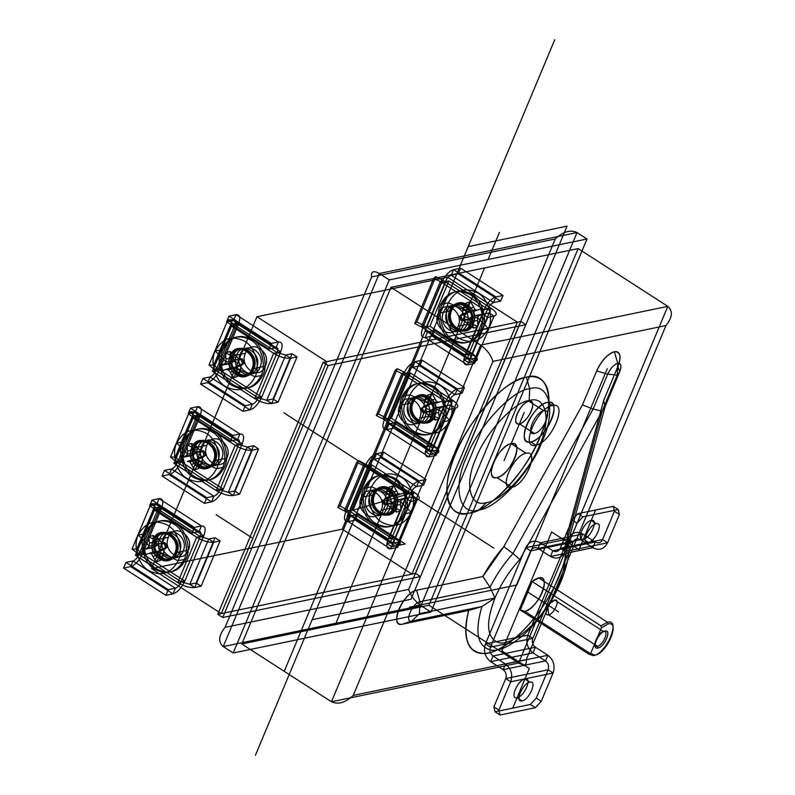 <?xml version="1.0" encoding="UTF-8"?>
<svg xmlns="http://www.w3.org/2000/svg" width="795" height="795" viewBox="0 0 795 795"><rect width="100%" height="100%" fill="white"/><g stroke="black" fill="none" stroke-linecap="round" stroke-linejoin="round"><path stroke-width="1.19" d="M410.757 501.446L391.806 546.741L386.827 543.532L405.768 498.236L410.757 501.446L417.107 500.135C420.734 498.843 419.77 496.219 414.215 492.254L371.871 464.966L368.343 465.701L349.393 510.986L345.865 511.722L364.816 466.427C368.115 459.51 372.05 455.247 376.611 453.647L383.667 452.186L426.011 479.465L423.646 485.129L381.302 457.841L383.667 452.186M366.545 496.299C372.11 481.343 393.128 494.887 386.469 509.138C380.904 524.084 359.887 510.539 366.545 496.299L370.072 495.563C363.424 509.814 384.442 523.358 389.997 508.403C396.655 494.152 375.637 480.607 370.072 495.563C363.424 509.814 384.442 523.358 389.997 508.403C396.655 494.152 375.637 480.607 370.072 495.563L373.61 494.838C379.165 479.882 400.183 493.427 393.535 507.677C387.97 522.623 366.952 509.078 373.61 494.838M371.871 464.966L352.93 510.261L405.231 543.959L391.806 546.741L398.166 545.42L417.107 500.135L412.128 496.925L393.187 542.21L398.166 545.42C401.793 544.128 400.819 541.504 395.264 537.539L352.93 510.261L349.393 510.986L368.343 465.701C369.993 462.233 371.961 460.106 374.246 459.301L381.302 457.841L370.709 460.037L347.027 516.651L357.621 514.454L350.555 515.915C348.578 515.995 348.19 514.355 349.393 510.986L391.736 538.275L349.393 510.986L339.892 505.978L358.833 460.683L356.716 462.223L363.404 465.622L365.521 464.081L346.58 509.376L344.454 510.917L337.766 507.508L356.716 462.223M405.768 498.236L412.128 496.925C413.947 496.279 413.46 494.967 410.677 492.979L368.343 465.701L358.833 460.683M386.827 543.532L393.187 542.21C394.996 541.564 394.509 540.252 391.736 538.275L410.677 492.979L391.736 538.275L395.264 537.539L414.215 492.254L352.93 510.261M386.469 509.138L393.535 507.677M397.589 547.397L399.965 541.743L357.621 514.454L355.256 520.119L397.589 547.397L390.534 548.858C386.569 549.027 385.794 545.738 388.198 539L407.149 493.715L414.215 492.254M355.256 520.119L348.19 521.58L350.555 515.915L392.899 543.204C390.921 543.283 390.534 541.634 391.736 538.275L388.198 539L345.865 511.722C343.46 518.449 344.235 521.739 348.19 521.58L390.534 548.858L392.899 543.204L399.965 541.743M364.816 466.427L407.149 493.715C410.449 486.788 414.384 482.525 418.945 480.925L416.58 486.59C414.294 487.385 412.337 489.521 410.677 492.979L368.343 465.701L364.816 466.427L363.404 465.622L344.454 510.917L345.865 511.722M426.011 479.465L418.945 480.925L376.611 453.647L374.246 459.301L416.58 486.59L423.646 485.129M339.892 505.978L337.766 507.508M396.039 507.786C403.194 492.473 380.606 477.914 374.624 493.983C367.469 509.307 390.067 523.865 396.039 507.786L394.28 508.154C401.435 492.84 378.837 478.282 372.865 494.351C365.71 509.665 388.298 524.233 394.28 508.154M403.492 514.097C409.067 503.464 403.323 483.946 393.038 478.61C380.427 472.309 370.629 475.579 363.643 488.418C358.068 499.041 363.812 518.559 374.097 523.895C386.718 530.205 396.516 526.936 403.492 514.097L405.261 513.729C410.836 503.096 405.092 483.579 394.807 478.242C382.186 471.942 372.388 475.211 365.412 488.05L363.643 488.418M374.624 493.983L372.865 494.351M394.012 496.309L390.713 496.15L389.55 493.437L389.6 490.903L386.112 492.065L385.565 497.869L384.065 499.628L389.57 497.829L391.716 495.861L371.494 486.788L365.412 488.05C359.837 498.674 365.581 518.191 375.866 523.537C388.477 529.838 398.275 526.568 405.261 513.729C410.836 503.096 405.092 483.579 394.807 478.242C382.186 471.942 372.388 475.211 365.412 488.05C359.837 498.674 365.581 518.191 375.866 523.537C388.477 529.838 398.275 526.568 405.261 513.729L411.343 512.467C416.918 501.834 411.174 482.327 400.889 476.98C388.278 470.68 378.48 473.949 371.494 486.788C365.919 497.422 371.663 516.929 381.948 522.275C394.568 528.576 404.367 525.306 411.343 512.467L400.432 501.476L400.988 510.658L396.625 512.109L395.632 506.137L394.002 503.623L391.18 503.265L385.525 504.954L384.005 504.278L385.257 503.682L387.394 504.09L391.041 508.81L394.529 507.647L393.078 505.441L392.541 502.37L400.432 501.476L402.26 499.568L406.275 498.038L404.725 492.771L394.012 496.309L404.725 492.771M381.173 510.231C387.831 495.981 366.813 482.436 361.248 497.392C354.59 511.642 375.608 525.187 381.173 510.231L394.588 507.449C401.246 493.208 380.229 479.663 374.664 494.609C368.015 508.86 389.033 522.404 394.588 507.449L396.298 507.945C390.176 524.402 367.061 509.496 374.375 493.824C380.497 477.378 403.612 492.274 396.298 507.945M389.6 490.903L393.614 485.616L398.146 493.715L400.66 494.132M386.181 494.56L391.697 492.751L391.716 495.861L385.565 497.869L387.731 500.393L392.541 502.37L395.204 500.373L406.275 498.038M393.078 505.441L400.143 504.636M384.065 499.628L389.57 497.829M387.394 504.09L394.002 503.623M385.525 504.954L383.975 499.687M382.763 500.065L384.005 504.278M391.697 492.751L389.252 487.067L393.614 485.616M391.041 508.81L396.625 512.109M385.257 503.682L391.18 503.265M389.719 506.564L395.632 506.137M389.252 487.067L386.112 492.065M389.55 493.437L396.198 491.25M361.248 497.392L374.664 494.609L374.375 493.824M400.988 510.658L394.529 507.647M390.713 496.15L398.146 493.715M397.878 499.648L396.635 495.434M395.204 500.373L402.26 499.568M411.343 402.359C404.188 417.673 426.786 432.232 432.758 416.163C439.913 400.839 417.315 386.281 411.343 402.359L413.112 401.992C405.957 417.305 428.545 431.864 434.527 415.795C441.682 400.481 419.084 385.913 413.112 401.992M402.131 396.417C396.546 407.05 402.3 426.567 412.575 431.904C425.196 438.204 434.994 434.935 441.97 422.095C447.555 411.472 441.801 391.955 431.526 386.609C418.905 380.308 409.107 383.578 402.131 396.417L403.89 396.049C398.315 406.682 404.069 426.2 414.344 431.536C426.965 437.836 436.763 434.567 443.739 421.728L441.97 422.095M434.527 415.795L432.758 416.163M443.739 421.728C449.314 411.104 443.57 391.587 433.285 386.251C420.674 379.94 410.876 383.21 403.89 396.049C398.315 406.682 404.069 426.2 414.344 431.536C426.965 437.836 436.763 434.567 443.739 421.728C449.314 411.104 443.57 391.587 433.285 386.251C420.674 379.94 410.876 383.21 403.89 396.049L409.982 394.797C404.407 405.42 410.15 424.937 420.426 430.274C433.046 436.584 442.845 433.315 449.831 420.476L443.739 421.728M473.005 323.803C480.16 308.48 457.572 293.921 451.59 310C444.435 325.314 467.033 339.872 473.005 323.803L471.246 324.161C478.401 308.848 455.803 294.289 449.821 310.358C442.676 325.682 465.264 340.24 471.246 324.161M480.458 330.104L488.309 328.474L477.397 317.483L469.507 318.378L472.17 316.38L479.226 315.575L477.397 317.483L477.954 326.666L471.495 323.654L470.044 321.448L469.507 318.378L464.697 316.4L462.521 313.876L468.682 311.869L448.459 302.796C442.885 313.429 448.628 332.946 458.914 338.282C471.534 344.583 481.333 341.313 488.309 328.474C493.884 317.851 488.14 298.334 477.855 292.997C465.244 286.687 455.446 289.956 448.459 302.796L442.378 304.058C436.803 314.691 442.547 334.198 452.822 339.545C465.443 345.845 475.241 342.575 482.227 329.736C487.802 319.103 482.048 299.596 471.773 294.249C459.152 287.949 449.354 291.218 442.378 304.058C436.803 314.691 442.547 334.198 452.822 339.545C465.443 345.845 475.241 342.575 482.227 329.736C487.802 319.103 482.048 299.596 471.773 294.249C459.152 287.949 449.354 291.218 442.378 304.058L440.609 304.425C435.034 315.049 440.778 334.566 451.063 339.912C463.684 346.213 473.482 342.943 480.458 330.104C486.033 319.471 480.289 299.953 470.004 294.617C457.393 288.317 447.595 291.586 440.609 304.425M451.59 310L449.821 310.358M439.476 418.657L433.017 415.656L431.566 413.44L438.621 412.645L439.476 418.657L435.113 420.118L434.12 414.145L432.48 411.621L429.658 411.273L424.003 412.963L422.453 407.696L428.058 405.828L430.194 403.86L430.175 400.76L427.74 395.075L432.102 393.614L436.624 401.714L439.148 402.131L443.203 400.769L432.49 404.317L439.148 402.131M419.651 418.24C426.309 403.989 405.291 390.444 399.726 405.4C393.078 419.641 414.096 433.186 419.651 418.24L433.076 415.457L434.776 415.954C428.654 432.401 405.539 417.504 412.863 401.833C418.975 385.386 442.099 400.283 434.776 415.954M431.566 413.44L431.029 410.369L438.91 409.475L438.621 412.645M432.49 404.317L429.191 404.158L428.028 401.435L428.078 398.901L424.59 400.064L424.043 405.877L426.219 408.392L431.029 410.369L433.682 408.372L436.366 407.646L435.123 403.443M429.191 404.158L436.624 401.714M424.003 412.963L422.483 412.277L423.745 411.691L425.872 412.088L429.529 416.819L435.113 420.118M399.726 405.4L413.152 402.618L412.863 401.833M433.682 408.372L440.748 407.577L438.91 409.475L449.831 420.476C455.406 409.842 449.652 390.325 439.377 384.989C426.756 378.688 416.958 381.958 409.982 394.797L430.194 403.86L424.043 405.877L422.543 407.636L428.058 405.828M413.152 402.618C406.493 416.868 427.511 430.413 433.076 415.457C439.724 401.207 418.707 387.662 413.152 402.618M427.74 395.075L424.59 400.064M425.872 412.088L432.48 411.621M423.745 411.691L429.658 411.273M428.078 398.901L432.102 393.614M424.669 402.558L430.175 400.76M429.529 416.819L433.017 415.656M436.366 407.646L444.753 406.036L440.748 407.577M421.241 408.073L422.483 412.277M428.197 414.563L434.12 414.145M443.203 400.769L444.753 406.036M428.028 401.435L434.686 399.259M462.223 319.699L464.359 320.097L468.007 324.827L473.591 328.116L472.598 322.154L470.968 319.63L468.136 319.272L462.491 320.961L460.971 320.286L468.136 319.272M473.601 311.441L481.681 308.778L473.601 311.441L474.844 315.655L483.231 314.045L479.226 315.575M470.968 312.316L467.679 312.157L466.506 309.444L466.566 306.91L463.078 308.072L462.521 313.876L459.729 316.072L466.536 313.836L468.682 311.869L468.662 308.768L466.218 303.074L470.58 301.623L475.112 309.722L477.626 310.139M438.214 313.399C431.556 327.649 452.574 341.194 458.139 326.238C464.787 311.998 443.769 298.453 438.214 313.399L451.63 310.626C444.981 324.877 465.999 338.412 471.554 323.466C478.212 309.215 457.195 295.67 451.63 310.626L451.341 309.831C457.463 293.385 480.578 308.291 473.254 323.963C467.142 340.409 444.017 325.513 451.341 309.831M459.729 316.072L460.971 320.286M467.679 312.157L475.112 309.722M466.218 303.074L463.078 308.072M466.506 309.444L473.164 307.258M466.685 322.571L472.598 322.154M458.139 326.238L471.554 323.466L473.254 323.963M464.359 320.097L470.968 319.63M472.17 316.38L474.844 315.655M462.491 320.961L460.941 315.695M463.147 310.567L468.662 308.768M466.566 306.91L470.58 301.623M461.03 315.635L466.536 313.836M468.007 324.827L471.495 323.654M481.681 308.778L483.231 314.045M477.954 326.666L473.591 328.116M470.044 321.448L477.109 320.643M438.442 449.741L396.109 422.463L393.734 428.117L436.077 455.406L438.442 449.741L431.377 451.202C429.399 451.282 429.012 449.642 430.214 446.273L449.165 400.988L445.627 401.714L403.294 374.435L401.882 373.63L382.942 418.915L384.353 419.72L403.294 374.435C406.603 367.509 410.528 363.255 415.089 361.646L422.155 360.185L464.489 387.473L462.124 393.128L419.79 365.849L422.155 360.185M393.734 428.117L386.678 429.588L389.043 423.924L431.377 451.202L429.012 456.867C425.057 457.026 424.282 453.746 426.686 447.009L384.353 419.72L387.88 418.995L406.821 373.7C408.481 370.241 410.439 368.115 412.724 367.31L419.79 365.849M444.256 406.245L425.305 451.53L431.665 450.218L450.616 404.923L444.256 406.245L449.235 409.455L455.595 408.133L450.616 404.923C452.425 404.277 451.938 402.966 449.165 400.988L404.009 372.09L385.058 417.385L378.37 413.976L376.254 415.517L382.942 418.915L385.058 417.385L387.88 418.995C386.678 422.364 387.066 424.003 389.043 423.924L396.109 422.463M405.023 404.297C410.588 389.351 431.606 402.896 424.947 417.137C419.392 432.092 398.375 418.548 405.023 404.297L408.56 403.572C401.902 417.812 422.92 431.357 428.485 416.411C435.133 402.161 414.116 388.616 408.56 403.572L412.088 402.836C417.653 387.89 438.671 401.425 432.013 415.676C426.448 430.632 405.44 417.087 412.088 402.836M378.37 413.976L397.321 368.691L395.195 370.222L401.882 373.63L404.009 372.09L397.321 368.691M462.124 393.128L455.058 394.598L412.724 367.31L415.089 361.646L457.433 388.934L455.058 394.598C452.782 395.393 450.815 397.53 449.165 400.988L430.214 446.273L426.686 447.009L445.627 401.714C448.937 394.797 452.872 390.534 457.433 388.934L464.489 387.473M403.294 374.435L406.821 373.7L387.88 418.995L430.214 446.273L387.88 418.995L391.408 418.259L433.752 445.548L430.214 446.273C432.997 448.261 433.484 449.572 431.665 450.218L436.644 453.428C440.271 452.136 439.307 449.513 433.752 445.548L452.693 400.253L410.359 372.974L406.821 373.7L449.165 400.988L452.693 400.253C458.248 404.218 459.222 406.851 455.595 408.133L436.644 453.428L430.294 454.74L425.305 451.53M436.077 455.406L429.012 456.867L386.678 429.588C382.713 429.747 381.938 426.458 384.353 419.72M424.947 417.137L432.013 415.676M376.254 415.517L395.195 370.222M414.732 323.525L421.42 326.924L423.546 325.384L416.858 321.985L414.732 323.525L433.673 278.23L440.37 281.629L421.42 326.924L422.831 327.729L441.772 282.434L445.309 281.708C446.959 278.25 448.927 276.113 451.202 275.318L458.268 273.858L460.633 268.193L502.977 295.472L500.602 301.136L458.268 273.858M474.555 363.414L432.222 336.126L434.587 330.462L427.521 331.932L469.865 359.211L467.49 364.875L474.555 363.414L476.921 357.75L469.865 359.211C467.887 359.29 467.5 357.651 468.702 354.282L426.359 326.993L422.831 327.729L465.164 355.007L468.702 354.282L487.643 308.987L484.115 309.722C487.415 302.796 491.35 298.542 495.911 296.933L493.546 302.597L500.602 301.136M423.546 325.384L426.359 326.993L445.309 281.708L442.487 280.098L423.546 325.384M482.734 314.244L463.793 359.539L470.153 358.217L489.094 312.932L482.734 314.244L487.723 317.453L494.073 316.142L489.094 312.932C490.903 312.286 490.426 310.974 487.643 308.987C489.293 305.528 491.26 303.402 493.546 302.597L451.202 275.318L453.577 269.654L460.633 268.193M432.222 336.126L425.156 337.587L427.521 331.932C425.544 332.012 425.156 330.362 426.359 326.993L445.309 281.708L487.643 308.987L491.171 308.261L448.837 280.973L445.309 281.708L487.643 308.987L468.702 354.282L426.359 326.993L429.896 326.268L472.23 353.546L468.702 354.282C471.475 356.259 471.962 357.581 470.153 358.217L475.132 361.427C478.759 360.145 477.785 357.512 472.23 353.546L491.171 308.261C496.736 312.226 497.7 314.85 494.073 316.142L475.132 361.427L468.772 362.749L463.793 359.539M443.511 312.306C449.066 297.35 470.084 310.895 463.435 325.145C457.87 340.101 436.853 326.556 443.511 312.306L447.038 311.57C440.39 325.821 461.408 339.366 466.963 324.41C473.621 310.169 452.603 296.624 447.038 311.57L450.576 310.845C456.131 295.889 477.149 309.434 470.491 323.684C464.936 338.64 443.918 325.095 450.576 310.845M422.831 327.729C420.426 334.466 421.201 337.746 425.156 337.587L467.49 364.875C463.535 365.034 462.76 361.745 465.164 355.007L484.115 309.722L440.37 281.629L442.487 280.098L435.799 276.69L433.673 278.23M463.435 325.145L470.491 323.684M416.858 321.985L435.799 276.69M502.977 295.472L495.911 296.933L453.577 269.654C449.016 271.254 445.081 275.517 441.772 282.434M476.921 357.75L434.587 330.462M449.235 409.455L430.294 454.74M428.485 416.411C435.133 402.161 414.116 388.616 408.56 403.572C401.902 417.812 422.92 431.357 428.485 416.411M410.359 372.974L391.408 418.259M487.723 317.453L468.772 362.749M466.963 324.41C473.621 310.169 452.603 296.624 447.038 311.57C440.39 325.821 461.408 339.366 466.963 324.41M448.837 280.973L429.896 326.268M217.76 614.306L415.507 573.374L520.894 321.448L323.138 362.381L217.76 614.306L222.739 617.516L328.126 365.591L525.873 324.658L420.485 576.584L222.739 617.516M323.138 362.381L328.126 365.591M520.894 321.448L525.873 324.658L420.485 576.584L415.507 573.374M326.675 361.655L221.288 613.581L151.557 568.644L256.944 316.718L326.675 361.655L517.356 322.184L411.979 574.109L221.288 613.581M256.944 316.718L447.625 277.246L517.356 322.184L411.979 574.109L316.629 593.845L284.531 670.592M447.625 277.246L342.248 529.172L151.557 568.644M342.248 529.172L411.979 574.109M230.54 355.753C236.513 339.674 259.11 354.232 251.955 369.556C245.973 385.625 223.385 371.066 230.54 355.753L232.299 355.385C238.281 339.306 260.869 353.874 253.714 369.188C247.742 385.257 225.144 370.699 232.299 355.385M237.029 370.102L230.381 372.289L232.965 377.923L237.327 376.472L234.883 370.788L234.863 367.678L237.009 365.71L243.817 363.474L241.014 365.67L240.468 371.474L236.98 372.636L237.029 370.102L235.867 367.389L232.567 367.23L229.944 368.105L228.702 363.891L231.375 363.166L234.038 361.168L238.848 363.146L241.014 365.67L234.863 367.678L255.086 376.75L261.167 375.488C254.191 388.328 244.393 391.597 231.772 385.297C221.487 379.96 215.743 360.443 221.318 349.81C228.304 336.971 238.102 333.701 250.713 340.012C260.998 345.348 266.742 364.865 261.167 375.488L262.936 375.121C255.95 387.97 246.152 391.229 233.541 384.929C223.256 379.593 217.512 360.075 223.087 349.442C230.063 336.603 239.861 333.344 252.482 339.644C262.767 344.98 268.511 364.498 262.936 375.121M251.955 369.556L253.714 369.188M231.375 363.166L224.319 363.971L226.148 362.063L234.038 361.168L233.501 358.098L232.051 355.892L235.539 354.729L236.86 356.975L230.948 357.402L229.954 351.43L225.591 352.881L226.148 362.063L215.236 351.072L221.318 349.81C228.304 336.971 238.102 333.701 250.713 340.012C260.998 345.348 266.742 364.865 261.167 375.488C254.191 388.328 244.393 391.597 231.772 385.297C221.487 379.96 215.743 360.443 221.318 349.81L223.087 349.442M265.331 366.147C259.766 381.103 238.748 367.558 245.407 353.308C250.972 338.352 271.989 351.897 265.331 366.147L251.916 368.93C246.351 383.876 225.333 370.331 231.991 356.09L230.282 355.594C222.968 371.265 246.082 386.161 252.204 369.715C259.518 354.043 236.403 339.147 230.282 355.594M236.86 356.975L239.186 359.449L241.322 359.857L232.577 359.926L230.948 357.402M224.319 363.971L220.304 365.501L221.855 370.768L225.919 369.417L228.433 369.824L230.381 372.289M239.186 359.449L232.577 359.926M241.322 359.857L242.574 359.26L241.054 358.585L235.399 360.274M232.051 355.892L225.591 352.881M220.304 365.501L228.702 363.891M232.567 367.23L225.919 369.417M242.604 363.852L241.054 358.585M245.407 353.308L231.991 356.09C237.546 341.135 258.564 354.679 251.916 368.93L252.204 369.715M240.398 368.979L234.883 370.788M235.867 367.389L228.433 369.824M242.515 363.911L237.009 365.71M229.954 351.43L235.539 354.729M233.501 358.098L226.436 358.903M242.574 359.26L243.817 363.474M215.236 351.072C222.212 338.233 232.011 334.963 244.631 341.264C254.917 346.61 260.661 366.117 255.086 376.75C248.1 389.59 238.301 392.859 225.691 386.559C215.405 381.212 209.661 361.705 215.236 351.072M229.944 368.105L221.855 370.768M240.468 371.474L237.327 376.472M232.965 377.923L236.98 372.636M233.044 355.862C226.396 370.112 247.414 383.657 252.969 368.701C259.627 354.461 238.609 340.916 233.044 355.862L236.582 355.136C242.137 340.18 263.155 353.725 256.507 367.976C250.942 382.932 229.924 369.387 236.582 355.136C242.137 340.18 263.155 353.725 256.507 367.976L252.969 368.701M273.102 399.001L278.091 402.21L297.032 356.925L292.053 353.715L273.102 399.001L266.752 400.322L285.693 355.027L290.672 358.237C285.783 358.714 280.108 357.064 273.649 353.288L277.187 352.553L234.843 325.264L238.381 324.539L219.43 369.824C216.131 376.75 212.195 381.014 207.634 382.614L200.569 384.074L242.912 411.353L249.968 409.892L207.634 382.614L209.999 376.949L202.934 378.41L200.569 384.074M278.091 402.21L271.731 403.532L290.672 358.237L297.032 356.925M292.053 353.715L285.693 355.027L277.187 352.553L258.236 397.838L254.708 398.573C261.167 402.349 266.842 404.009 271.731 403.532L266.752 400.322L258.236 397.838L215.902 370.559L234.843 325.264L215.902 370.559C214.243 374.018 212.285 376.154 209.999 376.949L252.343 404.238L245.277 405.698L202.934 378.41M212.364 371.285L231.315 326L273.649 353.288L254.708 398.573L212.364 371.285L215.902 370.559L213.567 368.85L232.508 323.555L227.956 319.709L209.006 365.004L213.706 365.134L218.267 368.969L213.567 368.85L209.006 365.004M271.324 343.42L268.958 349.084L226.615 321.796L228.99 316.142L271.324 343.42L278.389 341.959C282.344 341.8 283.119 345.09 280.715 351.817L261.764 397.112L219.43 369.824L215.902 370.559L258.236 397.838L277.187 352.553L234.843 325.264L231.315 326M268.958 349.084L276.024 347.624L278.389 341.959L236.045 314.681L233.68 320.335C235.658 320.256 236.045 321.905 234.843 325.264L232.508 323.555L237.208 323.684L232.657 319.838L213.706 365.134M260.035 367.24L256.507 367.976C250.942 382.932 229.924 369.387 236.582 355.136L240.11 354.401C233.452 368.651 254.47 382.196 260.035 367.24C266.693 353 245.675 339.455 240.11 354.401M228.99 316.142L236.045 314.681C240.011 314.512 240.786 317.801 238.381 324.539L280.715 351.817L277.187 352.553C278.389 349.184 278.002 347.544 276.024 347.624L233.68 320.335L226.615 321.796M261.764 397.112C258.464 404.029 254.529 408.292 249.968 409.892L252.343 404.238C254.619 403.433 256.586 401.306 258.236 397.838L261.764 397.112M227.956 319.709L232.657 319.838M219.43 369.824L218.267 368.969L237.208 323.684L238.381 324.539M245.277 405.698L242.912 411.353M155.333 539.378C161.315 523.299 183.903 537.857 176.758 553.181C170.776 569.25 148.178 554.691 155.333 539.378L153.574 539.745C159.547 523.667 182.144 538.225 174.989 553.539C169.007 569.618 146.419 555.059 153.574 539.745M185.97 559.114C178.984 571.953 169.186 575.222 156.575 568.922C146.29 563.585 140.546 544.068 146.121 533.435C153.097 520.596 162.895 517.326 175.516 523.627C185.801 528.973 191.545 548.49 185.97 559.114L184.202 559.481C177.225 572.32 167.427 575.59 154.806 569.29C144.531 563.943 138.777 544.436 144.352 533.803L146.121 533.435M155.999 561.916L160.014 556.629L160.073 554.095L158.901 551.382L155.611 551.223L152.978 552.098L151.736 547.884L154.409 547.159L157.072 545.161L156.536 542.091L149.47 542.896L149.182 546.056L138.27 535.065L144.352 533.803C151.338 520.964 161.137 517.694 173.757 523.994C184.033 529.341 189.776 548.848 184.202 559.481C177.225 572.32 167.427 575.59 154.806 569.29C144.531 563.943 138.777 544.436 144.352 533.803C151.338 520.964 161.137 517.694 173.757 523.994C184.033 529.341 189.776 548.848 184.202 559.481L178.12 560.743C171.134 573.583 161.335 576.852 148.725 570.542C138.439 565.205 132.695 545.688 138.27 535.065C145.246 522.226 155.045 518.956 167.666 525.256C177.951 530.593 183.695 550.11 178.12 560.743L157.897 551.67L160.043 549.703L166.851 547.467L164.058 549.663L163.502 555.466L160.361 560.465L157.917 554.771L157.897 551.67L164.058 549.663L161.882 547.139L157.072 545.161L149.182 546.056L147.353 547.964L143.348 549.494L144.899 554.761L148.953 553.399L151.467 553.817L155.999 561.916L160.361 560.465M174.989 553.539L176.758 553.181M152.988 535.423L158.573 538.722L162.22 543.442L164.356 543.84L155.611 543.909L153.982 541.385L152.988 535.423L148.625 536.873L149.47 542.896M175.238 553.708C182.562 538.026 159.437 523.13 153.326 539.576C146.002 555.258 169.116 570.154 175.238 553.708L174.95 552.913C169.385 567.869 148.367 554.324 155.025 540.073C160.58 525.127 181.598 538.672 174.95 552.913L188.365 550.14C182.81 565.086 161.792 551.551 168.441 537.301C174.006 522.345 195.023 535.89 188.365 550.14M164.356 543.84L165.608 543.253L166.851 547.467M154.409 547.159L147.353 547.964M152.978 552.098L144.899 554.761M165.638 547.844L164.088 542.578L158.444 544.267M156.536 542.091L155.085 539.885L158.573 538.722M162.22 543.442L155.611 543.909M159.894 540.968L153.982 541.385M155.085 539.885L148.625 536.873M143.348 549.494L151.736 547.884M155.611 551.223L148.953 553.399M168.441 537.301L155.025 540.073L153.326 539.576M163.432 552.972L157.917 554.771M158.901 551.382L151.467 553.817M160.073 554.095L153.415 556.281M163.502 555.466L160.014 556.629M165.549 547.904L160.043 549.703M165.608 543.253L164.088 542.578M194.358 527.413L152.024 500.125L159.089 498.664L201.423 525.952L194.358 527.413L191.993 533.077L199.058 531.617L201.423 525.952C205.378 525.793 206.153 529.072 203.749 535.81L200.221 536.545L155.542 507.548L160.242 507.677L161.415 508.532L142.464 553.817L141.301 552.962L136.601 552.833L155.542 507.548L150.99 503.702L132.04 548.997L136.74 549.116L141.301 552.962L160.242 507.677L155.691 503.831L136.74 549.116M152.024 500.125L149.659 505.789L156.714 504.328L199.058 531.617C201.036 531.527 201.423 533.177 200.221 536.545L181.27 581.831L184.808 581.105L142.464 553.817L138.936 554.552C137.287 558.01 135.319 560.137 133.033 560.942L125.978 562.403L123.603 568.067L165.946 595.346L168.311 589.681L125.978 562.403M161.415 508.532C163.82 501.794 163.045 498.505 159.089 498.664L156.714 504.328C158.692 504.249 159.08 505.888 157.877 509.257L161.415 508.532L203.749 535.81L184.808 581.105C181.498 588.022 177.563 592.285 173.002 593.885L175.377 588.221L133.033 560.942L130.668 566.606L123.603 568.067M163.144 538.394C156.496 552.644 177.514 566.189 183.069 551.233C189.727 536.983 168.709 523.438 163.144 538.394L159.616 539.129C165.171 524.173 186.189 537.718 179.541 551.969C173.976 566.914 152.958 553.37 159.616 539.129L156.088 539.855C149.43 554.105 170.448 567.65 176.003 552.694C182.661 538.444 161.643 524.909 156.088 539.855M196.136 582.993L215.087 537.708L208.727 539.02L189.786 584.315L196.136 582.993L201.125 586.203L194.765 587.525L189.786 584.315L181.27 581.831L138.936 554.552L132.04 548.997M165.946 595.346L173.002 593.885L130.668 566.606C135.23 564.997 139.165 560.743 142.464 553.817M191.993 533.077L149.659 505.789M201.125 586.203L220.066 540.918L213.706 542.23C208.817 542.707 203.142 541.047 196.683 537.271L154.349 509.993L157.877 509.257L138.936 554.552L157.877 509.257L200.221 536.545L208.727 539.02L213.706 542.23L194.765 587.525C189.876 587.992 184.202 586.342 177.742 582.566L196.683 537.271L200.221 536.545L181.27 581.831C179.62 585.289 177.653 587.426 175.377 588.221L168.311 589.681M183.069 551.233L176.003 552.694M150.99 503.702L155.691 503.831M177.742 582.566L135.408 555.278L138.936 554.552L181.27 581.831L177.742 582.566M179.541 551.969C173.976 566.914 152.958 553.37 159.616 539.129C165.171 524.173 186.189 537.718 179.541 551.969M135.408 555.278L154.349 509.993M215.087 537.708L220.066 540.918M200.708 451.451L194.099 451.918L192.46 449.394L191.466 443.421L197.051 446.72L200.708 451.451L202.834 451.848L204.096 451.262L202.576 450.576L196.922 452.266L194.099 451.918M204.096 451.262L205.339 455.465L202.536 457.662L201.99 463.475L198.502 464.638L198.551 462.104L197.389 459.381L194.089 459.222L191.456 460.096L190.214 455.893L192.897 455.167L195.55 453.17L200.36 455.147L202.536 457.662L196.385 459.679L216.598 468.742L222.689 467.49C215.703 480.329 205.905 483.599 193.294 477.288C183.009 471.952 177.265 452.434 182.84 441.811C189.816 428.972 199.615 425.703 212.235 432.003C222.511 437.339 228.264 456.857 222.689 467.49L224.448 467.122C217.472 479.961 207.674 483.231 195.053 476.93C184.778 471.584 179.024 452.077 184.609 441.444C191.585 428.604 201.383 425.335 214.004 431.635C224.279 436.972 230.033 456.489 224.448 467.122M194.089 459.222L187.431 461.408L189.955 461.825L194.477 469.925L198.839 468.464L196.405 462.779L196.385 459.679L198.521 457.711L204.126 455.843L202.576 450.576M198.382 448.976L192.46 449.394M191.466 443.421L187.103 444.882L193.563 447.883L195.014 450.099L195.55 453.17L187.67 454.064L176.748 443.063L184.609 441.444M192.897 455.167L185.831 455.962L181.826 457.503L190.214 455.893M226.853 458.139C221.288 473.095 200.27 459.55 206.929 445.299C212.484 430.353 233.501 443.898 226.853 458.139L213.428 460.921L213.716 461.706C221.04 446.035 197.925 431.138 191.804 447.585C184.48 463.256 207.604 478.153 213.716 461.706M206.929 445.299L193.503 448.082L191.804 447.585M201.91 460.981L196.405 462.779M197.389 459.381L189.955 461.825M198.551 462.104L191.893 464.28M204.037 455.903L198.521 457.711M187.103 444.882L187.67 454.064L185.831 455.962M191.456 460.096L187.431 461.408M195.014 450.099L187.958 450.894M176.748 443.063C183.734 430.224 193.533 426.955 206.153 433.265C216.429 438.602 222.173 458.119 216.598 468.742C209.622 481.581 199.823 484.851 187.203 478.55C176.927 473.214 171.173 453.697 176.748 443.063M193.503 448.082C199.068 433.126 220.086 446.671 213.428 460.921C207.873 475.877 186.855 462.332 193.503 448.082M201.99 463.475L198.839 468.464M194.477 469.925L198.502 464.638M204.126 455.843L205.339 455.465M202.834 451.848L196.922 452.266M193.563 447.883L197.051 446.72M181.826 457.503L183.377 462.769M192.052 447.744C198.035 431.675 220.622 446.234 213.467 461.547C207.495 477.626 184.897 463.058 192.052 447.744L193.821 447.376C199.793 431.307 222.391 445.866 215.236 461.18C209.264 477.258 186.666 462.7 193.821 447.376M213.467 461.547L215.236 461.18M222.689 467.49C215.703 480.329 205.905 483.599 193.294 477.288C183.009 471.952 177.265 452.434 182.84 441.811C189.816 428.972 199.615 425.703 212.235 432.003C222.511 437.339 228.264 456.857 222.689 467.49M194.169 411.83L198.73 415.676L194.03 415.556L189.468 411.711L194.169 411.83L175.228 457.125L179.779 460.971L198.73 415.676L199.893 416.53L180.952 461.825L177.414 462.551C175.765 466.019 173.797 468.146 171.521 468.951L164.456 470.411L162.091 476.066L204.424 503.354L211.49 501.893L213.855 496.229L206.789 497.69L204.424 503.354M232.846 435.422L190.502 408.133L197.567 406.672L239.901 433.951L232.846 435.422L230.47 441.076L237.536 439.615L239.901 433.951C243.866 433.792 244.641 437.081 242.227 443.819L238.699 444.544L219.758 489.839L223.286 489.104L179.779 460.971L175.079 460.842L170.528 456.996L175.228 457.125M190.502 408.133L188.137 413.798L195.202 412.337L197.567 406.672C201.523 406.513 202.298 409.803 199.893 416.53L242.227 443.819L223.286 489.104C219.977 496.03 216.051 500.293 211.49 501.893L169.146 474.605L162.091 476.066M234.624 491.002L253.565 445.707L247.215 447.029L228.264 492.314L234.624 491.002L239.603 494.212L233.243 495.524L228.264 492.314L219.758 489.839C218.098 493.298 216.141 495.424 213.855 496.229L171.521 468.951L169.146 474.605C173.708 473.005 177.643 468.742 180.952 461.825M253.565 445.707L258.554 448.917L252.194 450.238L247.215 447.029L238.699 444.544C239.901 441.175 239.514 439.536 237.536 439.615L195.202 412.337C197.18 412.257 197.567 413.897 196.365 417.266L177.414 462.551L175.079 460.842L194.03 415.556L196.365 417.266L199.893 416.53M173.886 463.286L216.22 490.565C222.68 494.351 228.354 496 233.243 495.524L252.194 450.238C247.305 450.705 241.63 449.056 235.171 445.279L238.699 444.544L196.365 417.266L238.699 444.544L219.758 489.839L177.414 462.551L196.365 417.266L192.827 417.991L173.886 463.286L177.414 462.551L219.758 489.839L216.22 490.565L235.171 445.279L192.827 417.991M201.632 446.402C194.974 460.643 215.992 474.188 221.557 459.242C228.205 444.991 207.187 431.447 201.632 446.402L198.094 447.128C203.659 432.182 224.677 445.727 218.019 459.967C212.464 474.923 191.446 461.378 198.094 447.128L194.566 447.863C187.908 462.114 208.926 475.658 214.491 460.703C221.139 446.452 200.131 432.907 194.566 447.863M221.557 459.242L214.491 460.703M189.468 411.711L170.528 456.996M206.789 497.69L164.456 470.411M230.47 441.076L188.137 413.798M239.603 494.212L258.554 448.917M218.019 459.967C212.464 474.923 191.446 461.378 198.094 447.128C203.659 432.182 224.677 445.727 218.019 459.967M526.25 659.582C527.015 665.117 524.471 666.26 518.608 663.02L331.455 701.756C338.213 704.817 345.467 702.691 353.219 695.396L526.25 659.582L665.971 325.562L492.94 361.377L353.219 695.396M494.947 598.039L481.919 606.525L411.88 621.024C403.91 623.161 412.416 602.819 419.949 601.745L489.988 587.247C496.328 574.865 503.98 563.615 512.954 553.509L519.86 559.481C509.376 570.88 501.089 583.709 494.977 597.969L419.402 613.67L494.947 598.039C485.566 622.743 486.6 637.53 498.058 642.4C507.955 646.335 530.096 631.081 543.959 610.779C558.617 591.381 568.395 562.204 564.231 550.299L568.187 542.071C571.923 556.599 560.902 588.737 544.565 610.938C529.043 633.973 504.507 652.298 492.006 650.211C477.636 647.537 474.277 632.979 481.919 606.525L468.672 610.481C462.302 637.997 467.331 652.337 483.738 653.49C498.107 654.265 524.422 633.744 541.216 608.662C558.825 584.385 570.81 549.961 567.382 533.485L603.653 400.521L617.864 366.545C621.471 356.448 620.309 351.519 614.376 351.758C607.529 354.163 601.636 360.552 596.677 370.937L582.467 404.903L503.821 546.642L482.883 576.504L416.56 590.238C403.284 592.136 388.298 627.961 402.349 624.204L468.672 610.481A78.586 33.46 122.8 0 0 511.553 640.909A78.586 33.46 122.8 0 0 567.382 533.485L603.653 400.521L617.864 366.545A19.646 8.367 122.8 0 0 614.376 351.758A19.646 8.367 122.8 0 0 596.677 370.937L607.718 374.147C610.53 368.254 613.879 364.627 617.765 363.265L617.238 375.131L602.133 411.194L593.13 409.008L607.718 374.147L617.248 375.161L619.742 371.663L605.154 406.523L568.187 542.071L567.382 533.485M665.971 325.562C672.451 317.444 673.067 311.044 667.81 306.363L578.154 248.587L484.572 267.955L335.381 624.612L428.962 605.243L241.799 643.98L331.455 701.756L480.647 345.1L667.81 306.363L518.608 663.02L428.962 605.243L578.154 248.587L390.991 287.323L480.647 345.1C486.808 349.601 490.903 355.027 492.94 361.377M555.278 238.937L408.69 589.373C410.727 595.723 414.821 601.149 420.982 605.651L223.226 646.583L233.193 653.003L430.94 612.07L420.982 605.651L577.041 232.577L379.285 273.51L223.226 646.583C217.969 641.893 218.585 635.493 225.064 627.374L371.653 276.948L555.278 238.937C563.029 231.643 570.283 229.517 577.041 232.577L586.998 238.997L389.252 279.929L379.285 273.51C373.431 270.26 370.887 271.413 371.653 276.948M419.402 613.67L411.88 621.024L402.349 624.204L468.672 610.481M469.467 513.093C489.163 511.791 528.099 469.607 540.262 436.385C556.222 402.389 548.54 369.844 526.31 377.228C506.614 378.529 467.679 420.714 455.515 453.935C439.555 487.931 447.237 520.467 469.467 513.093L479.007 509.913C459.172 516.492 452.325 487.474 466.556 457.145C477.407 427.521 512.129 389.888 529.699 388.735C549.524 382.156 556.371 411.174 542.14 441.503C531.289 471.127 496.567 508.75 479.007 509.913L486.52 502.559C501.307 501.585 530.523 469.925 539.656 445.001C551.631 419.482 545.867 395.055 529.182 400.591C514.395 401.574 485.179 433.235 476.046 458.159C464.071 483.678 469.835 508.104 486.52 502.559M419.432 613.611L419.949 601.745L416.56 590.238A19.646 8.367 122.8 0 0 398.861 609.417A19.646 8.367 122.8 0 0 402.349 624.204M564.231 550.299L602.173 411.184L605.154 406.523L603.653 400.521M529.182 400.591L529.699 388.735L526.31 377.228M408.69 589.373L225.064 627.374M602.133 411.194L519.86 559.481M582.467 404.903L593.13 409.008L512.954 553.509L503.821 546.642L582.467 404.903L596.677 370.937M503.821 546.642A78.586 33.46 122.8 0 0 482.883 576.504L489.988 587.247L494.977 597.969M241.799 643.98L390.991 287.323M617.864 366.545L619.742 371.663C621.789 365.929 621.134 363.126 617.765 363.265L614.376 351.758M233.193 653.003L389.252 279.929M430.94 612.07L586.998 238.997M602.173 411.184L617.248 375.161M535.83 445.17C551.313 442.964 568.793 401.157 552.406 405.539C536.923 407.755 519.433 449.553 535.83 445.17L530.841 441.96C546.324 439.754 563.814 397.947 547.417 402.33C531.944 404.546 514.454 446.343 530.841 441.96M519.453 423.844C528.297 422.572 538.294 398.692 528.923 401.197C520.079 402.459 510.092 426.349 519.453 423.844L534.399 433.474C543.243 432.202 553.24 408.322 543.869 410.826L528.923 401.197M543.869 410.826C535.025 412.088 525.028 435.978 534.399 433.474M552.406 405.539L547.417 402.33M526.111 453.279C512.835 455.177 497.849 491.012 511.901 487.246C525.167 485.357 540.163 449.523 526.111 453.279L511.165 443.65C497.899 445.548 482.903 481.382 496.954 477.626C510.231 475.728 525.217 439.893 511.165 443.65M511.901 487.246L496.954 477.626M619.404 514.484L618.242 509.555L613.263 506.345L614.426 511.274L619.404 514.484L607.559 542.796L602.58 539.586C600.841 542.796 598.387 543.611 595.236 542.031L582.785 534.011C576.474 530.861 571.575 532.491 568.087 538.911L527.82 635.155C525.604 642.39 527.343 648.303 533.048 652.894L535.413 647.239L547.874 655.259L505.491 664.034C511.205 668.625 512.944 674.538 510.718 681.772L498.882 710.084L500.045 715.013L495.066 711.803L493.894 706.874L498.882 710.084M618.242 509.555L582.924 516.869L577.031 523.259L572.052 520.049L560.207 548.351C558.458 551.561 556.013 552.386 552.853 550.806L595.236 542.031L592.861 547.695L580.41 539.676C577.259 538.096 574.805 538.911 573.066 542.12L532.809 638.365L527.82 635.155L485.447 643.93C483.231 651.165 484.97 657.077 490.674 661.669L503.126 669.688C505.978 671.984 506.852 674.945 505.739 678.562L493.894 706.874M577.031 523.259L565.185 551.561C561.697 557.981 556.798 559.62 550.488 556.47L538.036 548.441C534.886 546.871 532.431 547.685 530.692 550.895L525.704 547.685L485.447 643.93L490.426 647.14C489.322 650.757 490.187 653.709 493.039 656.004L505.491 664.034L503.126 669.688L545.499 660.923C548.351 663.219 549.226 666.17 548.113 669.797L536.277 698.099L530.374 704.489L495.066 711.803M530.374 704.489L535.353 707.699L541.256 701.309L553.091 673.007L510.718 681.772L505.739 678.562L548.113 669.797L553.091 673.007C555.317 665.763 553.578 659.85 547.874 655.259L545.499 660.923L533.048 652.894L490.674 661.669L493.039 656.004L535.413 647.239C532.561 644.944 531.696 641.982 532.809 638.365L490.426 647.14L530.692 550.895L573.066 542.12L568.087 538.911L525.704 547.685C529.202 541.266 534.101 539.626 540.401 542.786L538.036 548.441L580.41 539.676L582.785 534.011L540.401 542.786L552.853 550.806L550.488 556.47L592.861 547.695C599.172 550.846 604.071 549.216 607.559 542.796L565.185 551.561L560.207 548.351L602.58 539.586L614.426 511.274M572.052 520.049L577.945 513.659L582.924 516.869M588.389 542.369C595.684 541.325 603.932 521.619 596.2 523.686C588.906 524.73 580.658 544.436 588.389 542.369L583.411 539.159C575.679 541.226 583.928 521.52 591.222 520.477C598.953 518.41 590.705 538.116 583.411 539.159M522.077 700.882C529.381 699.839 537.619 680.132 529.897 682.199C522.593 683.243 514.355 702.949 522.077 700.882L517.098 697.672C509.366 699.739 517.615 680.033 524.919 678.99L529.897 682.199M591.222 520.477L596.2 523.686M541.256 701.309L536.277 698.099M613.263 506.345L577.945 513.659M524.919 678.99C532.64 676.923 524.402 696.629 517.098 697.672M535.353 707.699L500.045 715.013M605.035 631.071L603.564 631.568C597.81 632.383 591.311 647.915 597.403 646.285C603.157 645.461 609.646 629.938 603.564 631.568L554.751 600.106C560.833 598.476 554.344 614.008 548.59 614.833L547.775 604.965L554.751 600.106C548.997 600.931 542.498 616.463 548.59 614.833L597.403 646.285L597.929 648.054C590.904 649.942 598.396 632.025 605.035 631.071C612.061 629.193 604.558 647.11 597.929 648.054M601.388 627.841L600.95 625.844L607.469 622.227C621.283 618.53 606.545 653.758 593.497 655.627L589.065 654.265L590.625 653.56L594.968 655.14C607.132 653.401 620.875 620.547 607.986 623.995L601.388 627.841L590.625 653.56M589.065 654.265L520.327 609.974L532.213 581.552L520.327 609.974L524.76 611.335C537.808 609.467 552.545 574.229 538.732 577.925L532.213 581.552L600.95 625.844M594.968 655.14L593.497 655.627L524.76 611.335M607.986 623.995L607.469 622.227L538.732 577.925M468.205 246.619L567.073 226.158L411.015 599.231L312.137 619.693L554.741 39.75M428.962 605.243L578.154 248.587M488.13 259.458L499.469 232.339M420.485 576.584L321.617 597.055L426.995 345.129L525.873 324.658M312.137 619.693L255.434 755.25M316.629 593.845L422.016 341.92L517.356 322.184M251.637 537.579L216.2 514.753M391.011 492.304A13.098 10.931 78.3 0 1 386.897 513.908A13.098 10.931 78.3 0 1 372.795 497.541A13.098 10.931 78.3 0 1 391.011 492.304M283.924 412.844L493.844 548.123M482.883 576.504L416.56 590.238M409.455 607.221L516.8 585.001L607.271 368.741M512.676 382.763A78.586 33.46 122.8 0 0 448.201 500.83A78.586 33.46 122.8 0 0 532.789 451.898A78.586 33.46 122.8 0 0 512.676 382.763M504.06 460.633L524.193 412.516M526.658 402.121A13.098 5.575 122.8 0 0 515.905 421.797A13.098 5.575 122.8 0 0 530.007 413.639A13.098 5.575 122.8 0 0 526.658 402.121M543.442 403.949A22.916 9.759 122.8 0 0 524.64 438.383A22.916 9.759 122.8 0 0 549.315 424.113A22.916 9.759 122.8 0 0 543.442 403.949M507.757 445.041A19.646 8.367 122.8 0 0 491.638 474.555A19.646 8.367 122.8 0 0 512.785 462.322A19.646 8.367 122.8 0 0 507.757 445.041M512.715 708.146L529.291 668.516L501.903 650.867L551.631 531.974L579.028 549.633L595.604 510.002M526.767 591.42L558.507 611.882M520.327 609.974A19.319 8.228 122.8 0 0 535.115 603.852A19.319 8.228 122.8 0 0 544.207 582.129A19.319 8.228 122.8 0 0 532.213 581.552"/></g></svg>
